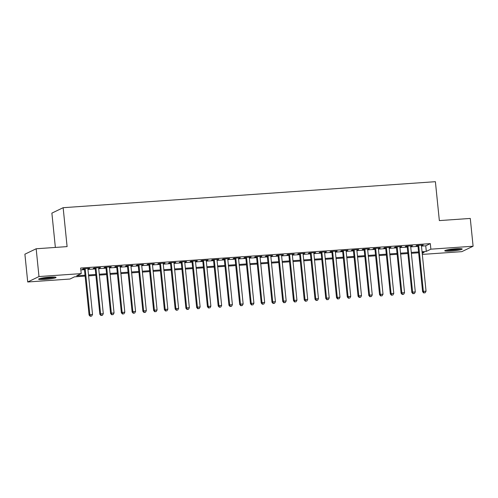 <?xml version="1.0" encoding="UTF-8"?>
<svg xmlns="http://www.w3.org/2000/svg" width="498" height="498" viewBox="0 0 498 498"><rect width="100%" height="100%" fill="white"/><g stroke="black" fill="none" stroke-linecap="round" stroke-linejoin="round"><path stroke-width="0.75" d="M49.719 277.149A8.765 0.934 -5.8 0 1 56.062 277.411A8.765 0.934 -5.8 0 1 44.969 279.44A8.765 0.934 -5.8 0 1 38.62 279.179A8.765 0.934 -5.8 0 1 49.719 277.149M455.857 248.77A8.765 0.934 -5.8 0 1 462.2 249.031A8.765 0.934 -5.8 0 1 451.107 251.06A8.765 0.934 -5.8 0 1 444.758 250.799A8.765 0.934 -5.8 0 1 455.857 248.77M55.365 247.425L51.879 213.125L63.146 207.697L435.395 181.689L439.348 220.595L470.28 218.435L473.1 246.224L461.833 251.652L422.316 254.41M85.127 276.091L74.519 276.838L69.95 279.036L27.72 281.986L38.987 276.558L81.218 273.607L76.648 275.811L85.04 275.226M38.987 276.558L36.167 248.77L24.9 254.192L27.72 281.986M87.891 268.771L89.74 268.322L83.284 268.777L82.525 269.144L84.405 269.013M98.648 268.017L100.496 267.575L94.041 268.024L93.282 268.391L95.168 268.26M109.404 267.264L111.259 266.822L104.804 267.27L104.045 267.638L105.925 267.507M120.167 266.511L122.016 266.069L115.561 266.523L114.801 266.884L116.681 266.754M130.924 265.758L132.773 265.316L126.318 265.77L125.558 266.137L127.444 266.007M141.681 265.011L143.536 264.569L137.081 265.017L136.315 265.384L138.201 265.253M152.444 264.257L154.293 263.816L147.838 264.264L147.078 264.631L148.958 264.5M163.201 263.504L165.05 263.062L158.594 263.517L157.835 263.878L159.715 263.747M173.958 262.751L175.813 262.309L169.357 262.763L168.592 263.131L170.478 262.994M184.714 262.004L186.569 261.556L180.114 262.01L179.355 262.378L181.235 262.247M195.477 261.251L197.326 260.809L190.871 261.257L190.112 261.624L191.991 261.494M206.234 260.498L208.083 260.056L201.628 260.504L200.868 260.871L202.754 260.74M216.991 259.744L218.846 259.302L212.391 259.757L211.625 260.124L213.511 259.987M227.754 258.997L229.603 258.549L223.148 259.004L222.388 259.371L224.268 259.24M238.511 258.244L240.36 257.802L233.904 258.25L233.145 258.618L235.031 258.487M249.268 257.491L251.123 257.049L244.667 257.497L243.902 257.864L245.788 257.734M260.031 256.738L261.88 256.296L255.424 256.75L254.665 257.111L256.545 256.98M270.788 255.984L272.636 255.542L266.181 255.997L265.422 256.364L267.302 256.233M281.544 255.237L283.399 254.795L276.944 255.244L276.178 255.611L278.065 255.48M292.301 254.484L294.156 254.042L287.701 254.49L286.941 254.858L288.821 254.727M303.064 253.731L304.913 253.289L298.458 253.737L297.698 254.105L299.578 253.974M313.821 252.978L315.67 252.536L309.214 252.99L308.455 253.358L310.341 253.221M324.578 252.231L326.433 251.783L319.977 252.237L319.212 252.604L321.098 252.474M335.341 251.478L337.19 251.036L330.734 251.484L329.975 251.851L331.855 251.72M346.098 250.724L347.946 250.282L341.491 250.731L340.732 251.098L342.618 250.967M356.854 249.971L358.709 249.529L352.254 249.984L351.488 250.351L353.375 250.214M367.617 249.224L369.466 248.776L363.011 249.23L362.251 249.598L364.131 249.467M378.374 248.471L380.223 248.029L373.768 248.477L373.008 248.844L374.888 248.714M389.131 247.718L390.986 247.276L384.531 247.724L383.765 248.091L385.651 247.96M399.888 246.964L401.743 246.522L395.288 246.977L394.528 247.338L396.408 247.207M410.651 246.211L412.5 245.769L406.044 246.224L405.285 246.591L407.165 246.46M421.476 246.118L425.74 245.819L430.309 243.615L80.651 268.049L81.218 273.607M80.844 269.916L84.473 269.667M87.953 269.424L95.23 268.914M98.716 268.671L105.993 268.161M109.473 267.918L116.75 267.407M120.23 267.165L127.507 266.66M130.993 266.411L138.27 265.907M141.749 265.664L149.027 265.154M152.506 264.911L159.783 264.401M163.269 264.158L170.54 263.647M174.026 263.405L181.303 262.9M184.783 262.658L192.06 262.147M195.54 261.904L202.817 261.394M206.303 261.151L213.58 260.641M217.06 260.398L224.337 259.894M227.816 259.651L235.093 259.141M238.579 258.898L245.85 258.387M249.336 258.145L256.613 257.634M260.093 257.391L267.37 256.887M270.856 256.638L278.127 256.134M281.613 255.891L288.89 255.381M292.37 255.138L299.647 254.627M303.126 254.385L310.403 253.874M313.889 253.631L321.166 253.127M324.646 252.884L331.923 252.374M335.403 252.131L342.68 251.621M346.166 251.378L353.437 250.868M356.923 250.625L364.2 250.121M367.68 249.871L374.957 249.367M378.436 249.125L385.713 248.614M389.199 248.371L396.476 247.861M399.956 247.618L407.233 247.108M410.713 246.865L417.99 246.361M421.408 245.464L423.256 245.022L416.801 245.47L416.042 245.838L417.928 245.707M36.167 248.77L67.099 246.61L63.146 207.697M430.309 243.615L430.87 249.174L473.1 246.224M422.036 251.677L426.307 251.378L430.87 249.174M88.519 274.977L95.797 274.473M99.276 274.23L106.553 273.719M110.039 273.477L117.316 272.966M120.796 272.723L128.073 272.213M131.553 271.97L138.83 271.466M142.316 271.223L149.593 270.713M153.073 270.47L160.35 269.96M163.83 269.717L171.107 269.206M174.593 268.964L181.863 268.459M185.349 268.21L192.626 267.706M196.106 267.463L203.383 266.953M206.863 266.71L214.14 266.2M217.626 265.957L224.903 265.446M228.383 265.204L235.66 264.699M239.14 264.457L246.417 263.946M249.903 263.703L257.173 263.193M260.659 262.95L267.936 262.44M271.416 262.197L278.693 261.693M282.179 261.45L289.45 260.94M292.936 260.697L300.213 260.186M303.693 259.944L310.97 259.433M314.45 259.19L321.727 258.686M325.213 258.437L332.49 257.933M335.969 257.69L343.247 257.18M346.726 256.937L354.003 256.426M357.489 256.184L364.76 255.673M368.246 255.43L375.523 254.926M379.003 254.683L386.28 254.173M389.76 253.93L397.037 253.42M400.523 253.177L407.8 252.667M411.28 252.424L418.557 251.92M422.211 253.351L424.172 252.405L422.13 252.542M418.644 252.791L411.367 253.295M407.887 253.538L400.61 254.048M397.13 254.291L389.853 254.802M386.367 255.044L379.09 255.555M375.61 255.798L368.333 256.302M364.853 256.545L357.576 257.055M354.09 257.298L346.82 257.808M343.334 258.051L336.057 258.562M332.577 258.804L325.3 259.309M321.814 259.558L314.543 260.062M311.057 260.305L303.78 260.815M300.3 261.058L293.023 261.568M289.543 261.811L282.266 262.322M278.78 262.564L271.503 263.069M268.024 263.311L260.747 263.822M257.267 264.065L249.99 264.575M246.504 264.818L239.233 265.328M235.747 265.571L228.47 266.075M224.99 266.318L217.713 266.828M214.233 267.071L206.956 267.582M203.47 267.824L196.193 268.335M192.714 268.578L185.437 269.082M181.957 269.331L174.68 269.835M171.194 270.078L163.917 270.588M160.437 270.831L153.16 271.342M149.68 271.584L142.403 272.095M138.917 272.338L131.646 272.842M128.16 273.085L120.883 273.595M117.404 273.838L110.126 274.348M106.647 274.591L99.37 275.101M95.884 275.344L88.607 275.848M425.74 245.819L426.307 251.378M422.466 245.072L422.497 245.383M411.709 245.825L411.74 246.137M400.946 246.578L400.983 246.89M390.189 247.332L390.22 247.643M368.676 248.832L368.707 249.143M357.913 249.585L357.944 249.896M347.156 250.338L347.187 250.65M336.399 251.092L336.43 251.403M325.636 251.839L325.667 252.15M314.879 252.592L314.91 252.903M304.122 253.345L304.154 253.656M293.359 254.098L293.397 254.41M282.603 254.845L282.634 255.157M271.846 255.599L271.877 255.91M261.089 256.352L261.12 256.663M250.326 257.105L250.357 257.416M239.569 257.858L239.6 258.169M228.812 258.605L228.843 258.916M218.049 259.358L218.08 259.67M207.293 260.112L207.324 260.423M196.536 260.865L196.567 261.176M185.773 261.612L185.81 261.923M175.016 262.365L175.047 262.676M164.259 263.118L164.29 263.43M153.502 263.872L153.533 264.183M142.739 264.619L142.77 264.93M131.982 265.372L132.014 265.683M121.226 266.125L121.257 266.436M110.463 266.878L110.494 267.189M99.706 267.631L99.737 267.943M88.949 268.378L88.98 268.69M417.897 245.396L422.603 291.728L423.362 291.361L418.687 245.34M424.084 292.861L425.161 292.787L424.084 292.861L423.362 291.361L426.051 291.174L421.376 245.153M422.603 291.728L423.779 293.005M425.161 292.787L426.051 291.174M460.339 248.645A7.588 0.809 -5.8 0 1 451.337 250.015A7.588 0.809 -5.8 0 1 446.507 250.052M449.445 249.486A7.022 0.747 174.2 0 0 451.431 249.386A7.022 0.747 174.2 0 0 457.351 248.683M445.803 250.239A8.709 0.928 174.2 0 0 451.032 250.164A8.709 0.928 174.2 0 0 461.067 248.689M54.201 277.025A7.588 0.809 -5.8 0 1 47.335 278.214A7.588 0.809 -5.8 0 1 40.369 278.432M43.301 277.865A7.022 0.747 174.2 0 0 51.213 277.062M39.666 278.619A8.709 0.928 174.2 0 0 47.347 278.332A8.709 0.928 174.2 0 0 54.929 277.069M407.134 246.149L411.84 292.482L412.605 292.114L407.93 246.093M413.328 293.615L414.404 293.54L413.328 293.615L412.605 292.114L415.295 291.928L410.62 245.9M411.84 292.482L413.023 293.758M414.404 293.54L415.295 291.928M396.377 246.896L401.083 293.229L401.842 292.868L397.167 246.84M402.571 294.362L403.648 294.287L402.571 294.362L401.842 292.868L404.532 292.675L399.857 246.653M401.083 293.229L402.266 294.511M403.648 294.287L404.532 292.675M385.62 247.649L390.326 293.982L391.086 293.615L386.411 247.593M391.808 295.115L392.885 295.04L391.808 295.115L391.086 293.615L393.775 293.428L389.1 247.406M390.326 293.982L391.509 295.264M392.885 295.04L393.775 293.428M374.857 248.402L379.563 294.735L380.329 294.368L375.654 248.346M381.051 295.868L382.128 295.793L381.051 295.868L380.329 294.368L383.018 294.181L378.343 248.16M379.563 294.735L380.746 296.011M382.128 295.793L383.018 294.181M364.1 249.156L368.806 295.488L369.566 295.121L364.891 249.1M370.294 296.621L371.371 296.547L370.294 296.621L369.566 295.121L372.255 294.934L367.58 248.913M368.806 295.488L369.989 296.764M371.371 296.547L372.255 294.934M353.343 249.903L358.05 296.242L358.809 295.874L354.134 249.847M359.537 297.368L360.608 297.294L359.537 297.368L358.809 295.874L361.498 295.681L356.823 249.66M358.05 296.242L359.232 297.518M360.608 297.294L361.498 295.681M342.58 250.656L347.287 296.989L348.052 296.621L343.377 250.6M348.774 298.121L349.851 298.047L348.774 298.121L348.052 296.621L350.741 296.435L346.066 250.413M347.287 296.989L348.469 298.271M349.851 298.047L350.741 296.435M331.824 251.409L336.53 297.742L337.289 297.374L332.614 251.353M338.018 298.875L339.094 298.8L338.018 298.875L337.289 297.374L339.985 297.188L335.31 251.166M336.53 297.742L337.712 299.024M339.094 298.8L339.985 297.188M321.067 252.162L325.773 298.495L326.532 298.128L321.857 252.106M327.261 299.628L328.338 299.553L327.261 299.628L326.532 298.128L329.222 297.941L324.547 251.92M325.773 298.495L326.956 299.771M328.338 299.553L329.222 297.941M310.31 252.909L315.016 299.248L315.776 298.881L311.101 252.86M316.498 300.381L317.575 300.3L316.498 300.381L315.776 298.881L318.465 298.694L313.79 252.667M315.016 299.248L316.193 300.524M317.575 300.3L318.465 298.694M299.547 253.663L304.253 299.995L305.019 299.634L300.344 253.607M305.741 301.128L306.818 301.053L305.741 301.128L305.019 299.634L307.708 299.441L303.033 253.42M304.253 299.995L305.436 301.278M306.818 301.053L307.708 299.441M288.79 254.416L293.496 300.748L294.256 300.381L289.581 254.36M294.984 301.881L296.061 301.807L294.984 301.881L294.256 300.381L296.945 300.194L292.27 254.173M293.496 300.748L294.679 302.031M296.061 301.807L296.945 300.194M278.033 255.169L282.74 301.502L283.499 301.134L278.824 255.113M284.221 302.635L285.298 302.56L284.221 302.635L283.499 301.134L286.188 300.948L281.513 254.926M282.74 301.502L283.922 302.778M285.298 302.56L286.188 300.948M267.27 255.922L271.976 302.255L272.742 301.888L268.067 255.866M273.464 303.388L274.541 303.313L273.464 303.388L272.742 301.888L275.431 301.701L270.756 255.673M271.976 302.255L273.159 303.531M274.541 303.313L275.431 301.701M256.514 256.669L261.22 303.008L261.979 302.641L257.304 256.613M262.707 304.135L263.784 304.06L262.707 304.135L261.979 302.641L264.668 302.448L259.993 256.426M261.22 303.008L262.402 304.284M263.784 304.06L264.668 302.448M245.757 257.422L250.463 303.755L251.222 303.388L246.547 257.366M251.951 304.888L253.021 304.813L251.951 304.888L251.222 303.388L253.912 303.201L249.237 257.18M250.463 303.755L251.646 305.037M253.021 304.813L253.912 303.201M234.994 258.176L239.706 304.508L240.466 304.141L235.791 258.12M241.188 305.641L242.265 305.567L241.188 305.641L240.466 304.141L243.155 303.954L238.48 257.933M239.706 304.508L240.883 305.784M242.265 305.567L243.155 303.954M224.237 258.929L228.943 305.262L229.703 304.894L225.034 258.873M230.431 306.394L231.508 306.32L230.431 306.394L229.703 304.894L232.398 304.708L227.723 258.686M228.943 305.262L230.126 306.538M231.508 306.32L232.398 304.708M213.48 259.676L218.186 306.015L218.946 305.648L214.271 259.626M219.674 307.142L220.751 307.067L219.674 307.142L218.946 305.648L221.635 305.461L216.96 259.433M218.186 306.015L219.369 307.291M220.751 307.067L221.635 305.461M202.723 260.429L207.429 306.762L208.189 306.394L203.514 260.373M208.911 307.895L209.988 307.82L208.911 307.895L208.189 306.394L210.878 306.208L206.203 260.186M207.429 306.762L208.606 308.044M209.988 307.82L210.878 306.208M191.96 261.182L196.666 307.515L197.432 307.148L192.757 261.126M198.154 308.648L199.231 308.573L198.154 308.648L197.432 307.148L200.121 306.961L195.446 260.94M196.666 307.515L197.849 308.797M199.231 308.573L200.121 306.961M181.204 261.936L185.91 308.268L186.669 307.901L181.994 261.88M187.397 309.401L188.474 309.326L187.397 309.401L186.669 307.901L189.358 307.714L184.683 261.693M185.91 308.268L187.092 309.544M188.474 309.326L189.358 307.714M170.447 262.683L175.153 309.021L175.912 308.654L171.237 262.633M176.641 310.154L177.711 310.073L176.641 310.154L175.912 308.654L178.601 308.467L173.927 262.44M175.153 309.021L176.336 310.298M177.711 310.073L178.601 308.467M159.684 263.436L164.39 309.768L165.155 309.407L160.481 263.38M165.878 310.901L166.954 310.827L165.878 310.901L165.155 309.407L167.845 309.214L163.17 263.193M164.39 309.768L165.573 311.051M166.954 310.827L167.845 309.214M148.927 264.189L153.633 310.522L154.392 310.154L149.717 264.133M155.121 311.655L156.198 311.58L155.121 311.655L154.392 310.154L157.082 309.968L152.407 263.946M153.633 310.522L154.816 311.804M156.198 311.58L157.082 309.968M138.17 264.942L142.876 311.275L143.636 310.908L138.961 264.886M144.364 312.408L145.435 312.333L144.364 312.408L143.636 310.908L146.325 310.721L141.65 264.699M142.876 311.275L144.059 312.551M145.435 312.333L146.325 310.721M127.407 265.695L132.119 312.028L132.879 311.661L128.204 265.639M133.601 313.161L134.678 313.086L133.601 313.161L132.879 311.661L135.568 311.474L130.893 265.446M132.119 312.028L133.296 313.304M134.678 313.086L135.568 311.474M116.65 266.442L121.356 312.781L122.122 312.414L117.447 266.386M122.844 313.908L123.921 313.833L122.844 313.908L122.122 312.414L124.811 312.221L120.136 266.2M121.356 312.781L122.539 314.057M123.921 313.833L124.811 312.221M105.893 267.196L110.6 313.528L111.359 313.161L106.684 267.14M112.087 314.661L113.164 314.587L112.087 314.661L111.359 313.161L114.048 312.974L109.373 266.953M110.6 313.528L111.782 314.811M113.164 314.587L114.048 312.974M95.137 267.949L99.843 314.282L100.602 313.914L95.927 267.893M101.324 315.415L102.401 315.34L101.324 315.415L100.602 313.914L103.291 313.728L98.616 267.706M99.843 314.282L101.026 315.564M102.401 315.34L103.291 313.728M84.374 268.702L89.08 315.035L89.845 314.668L85.17 268.646M90.568 316.168L91.644 316.093L90.568 316.168L89.845 314.668L92.535 314.481L87.86 268.459M89.08 315.035L90.263 316.311M91.644 316.093L92.535 314.481"/></g></svg>
